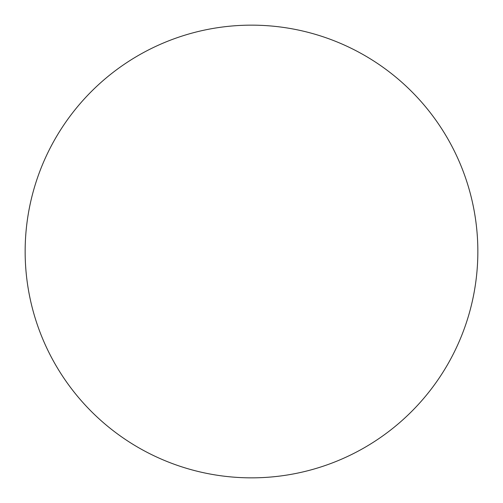<?xml version="1.0" encoding="UTF-8"?>
<svg xmlns="http://www.w3.org/2000/svg" width="503" height="503" viewBox="0 0 503 503"><rect width="100%" height="100%" fill="white"/><g stroke="black" fill="none" stroke-linecap="round" stroke-linejoin="round"><path stroke-width="0.75" d="M25.15 251.5A226.35 226.35 0 0 0 251.5 477.85A226.35 226.35 0 0 0 477.85 251.5A226.35 226.35 0 0 0 251.5 25.15A226.35 226.35 0 0 0 25.15 251.5"/></g></svg>
